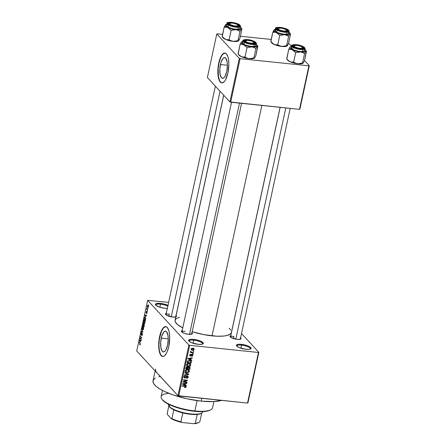 <?xml version="1.0" encoding="UTF-8"?>
<svg xmlns="http://www.w3.org/2000/svg" width="446" height="446" viewBox="0 0 446 446"><rect width="100%" height="100%" fill="white"/><g stroke="black" fill="none" stroke-linecap="round" stroke-linejoin="round"><path stroke-width="0.67" d="M167.306 308.437A7.521 2.091 -167.8 0 1 165.026 308.342L159.412 307.099L155.738 305.131L155.648 303.871L156.947 303.386L160.448 303.375L160.51 304.166A6.891 1.918 12.2 0 0 155.888 305.276A6.891 1.918 -167.8 0 1 155.871 304.986A6.891 1.918 -167.8 0 1 160.51 304.166L159.846 307.244L160.51 304.166A6.891 1.918 -167.8 0 1 167.785 306.218A6.891 1.918 12.2 0 0 160.51 304.166L160.448 303.375A7.521 2.091 -167.8 0 1 167.964 305.393M202.434 344.167A6.891 1.918 12.2 0 0 193.726 340.175L193.664 339.384A7.521 2.091 -167.8 0 1 201.257 341.441A7.521 2.091 -167.8 0 1 202.863 343.978A7.521 2.091 -167.8 0 1 198.247 344.345L191.412 342.639L188.959 341.14L188.613 340.242L190.163 339.395L192.343 339.289L196.519 339.846L200.499 341.09L202.952 342.589L203.298 343.487L201.748 344.334L198.247 344.345A7.521 2.091 -167.8 0 1 188.792 340.934A7.521 2.091 -167.8 0 1 193.664 339.384L193.726 340.175A6.891 1.918 -167.8 0 1 202.568 343.911A6.891 1.918 -167.8 0 1 202.434 344.167M250.251 349.134A6.891 1.918 12.2 0 0 241.542 345.148L241.481 344.351A7.521 2.091 -167.8 0 1 249.074 346.408A7.521 2.091 -167.8 0 1 250.68 348.945A7.521 2.091 -167.8 0 1 246.064 349.318L239.223 347.607L236.776 346.107L236.43 345.21L237.98 344.362L240.16 344.256L244.33 344.819L248.316 346.057L250.189 347.06L251.115 348.454L249.565 349.302L246.064 349.318A7.521 2.091 -167.8 0 1 236.609 345.901A7.521 2.091 -167.8 0 1 241.481 344.351L241.542 345.148A6.891 1.918 -167.8 0 1 250.379 348.878A6.891 1.918 -167.8 0 1 250.251 349.134M161.251 338.113A10.442 3.685 95.9 0 1 165.511 331.177A10.442 3.685 95.9 0 1 167.612 345.009L165.895 349.87L165.182 350.93L163.688 351.939L162.311 351.364L160.9 347.796L160.683 342.127L161.725 336.267L163.676 332.192L165.171 331.188L166.548 331.757L167.958 335.325L168.254 338.982L167.612 345.009A10.442 3.685 95.9 0 1 163.353 351.944A10.442 3.685 95.9 0 1 161.251 338.113L168.254 338.843L161.251 338.113M165.867 326.595A15.041 5.313 -84.1 0 0 159.846 336.596L159.612 336.568A15.041 5.313 95.9 0 1 165.75 326.578A15.041 5.313 95.9 0 1 168.778 346.503L167.261 351.526L166.308 353.511L164.206 356.036L163.13 356.482L161.145 355.657L160.309 354.414L159.11 350.517L158.793 342.35L159.612 336.568L162.082 329.561L163.113 328.039L165.265 326.589L167.25 327.414L168.772 330.391L169.279 332.554L169.703 337.823L168.778 346.503A15.041 5.313 95.9 0 1 162.639 356.493A15.041 5.313 95.9 0 1 159.612 336.568L159.846 336.596A15.041 5.313 -84.1 0 0 162.762 356.505M240.584 337.862A5.642 1.567 -167.8 0 1 240.712 339.083A5.642 1.567 -167.8 0 1 237.25 339.361L231.34 337.711L230.047 336.602L230.214 336.011L231.184 335.648M191.953 332.805A5.642 1.567 -167.8 0 1 192.081 334.032A5.642 1.567 -167.8 0 1 188.619 334.31L184.404 333.379L182.085 332.276L181.394 331.233L182.553 330.598M176.031 315.545A5.642 1.567 -167.8 0 1 176.159 316.772A5.642 1.567 -167.8 0 1 172.697 317.05L166.787 315.4L165.494 314.291L165.661 313.7L166.631 313.337M240.879 348.22L241.542 345.148L240.879 348.22M193.062 343.253L193.726 340.175L193.062 343.253M233.414 338.559L233.877 336.435L233.414 338.559M168.861 316.247L169.324 314.123L168.861 316.247M241.565 103.333L191.674 334.093A5.012 1.394 -167.8 0 1 191.624 334.216M158.62 374.54L177.943 395.658L188.887 345.059L147.648 300.359L168.621 302.355L147.648 300.359L136.71 350.957L177.943 395.658L188.887 345.059L147.648 300.359L136.71 350.957L157.326 373.308A37.598 10.448 -167.8 0 1 155.565 368.998M155.147 370.944L153.023 380.767A37.598 10.448 12.2 0 0 201.224 401.127L201.832 398.328L201.224 401.127A37.598 10.448 12.2 0 0 221.645 400.385L213.74 401.573L201.224 401.127L186.963 398.791L173.132 394.916L164.312 391.359L159.612 388.834L156.072 386.308L153.831 383.872L152.967 381.625L153.513 379.652L155.459 378.024M231.396 332.565L230.437 333.954L227.059 335.47L223.641 336.055L217.102 336.223L203.872 334.645L192.193 331.673A28.823 8.011 12.2 0 0 212.034 335.866L261.858 105.44L212.034 335.866A28.823 8.011 12.2 0 0 231.429 332.437L280.094 107.335M223.73 95.243L175.083 320.256A28.823 8.011 12.2 0 0 182.754 327.894L177.419 324.504L175.233 321.756L175.111 320.128L176.07 318.739L179.593 317.184M220.402 64.531A10.442 3.685 95.9 0 1 224.661 57.595A10.442 3.685 95.9 0 1 226.763 71.427L225.046 76.294L224.332 77.348L222.838 78.357L221.461 77.782L220.051 74.214L219.833 68.545L220.876 62.685L222.827 58.61L224.321 57.606L225.698 58.175L227.109 61.743L227.404 65.4L226.763 71.427A10.442 3.685 95.9 0 1 222.504 78.362A10.442 3.685 95.9 0 1 220.402 64.531L227.404 65.261L220.402 64.531M225.018 53.013A15.041 5.313 -84.1 0 0 218.997 63.014L218.763 62.986A15.041 5.313 95.9 0 1 224.901 52.996A15.041 5.313 95.9 0 1 227.928 72.921L225.459 79.929L224.427 81.451L222.281 82.9L221.244 82.772L219.46 80.838L218.261 76.935L217.943 68.768L218.763 62.986L221.233 55.979L222.264 54.457L224.416 53.007L226.401 53.832L227.923 56.809L228.43 58.972L228.854 64.241L227.928 72.921A15.041 5.313 95.9 0 1 221.79 82.911A15.041 5.313 95.9 0 1 218.763 62.986L218.997 63.014A15.041 5.313 -84.1 0 0 221.913 82.923M147.81 308.325L147.921 308.905L147.81 308.325M147.174 309.485L147.598 310.405L146.628 309.351L146.912 308.214L147.174 309.485L146.912 308.214L146.628 309.351L147.598 310.405L147.174 309.485M147.258 310.895L147.364 311.475L147.258 310.895M146.94 311.743L146.567 312.652L146.204 312.663L146.517 311.347L146.048 311.91L146.143 313.059L147.108 312.167L146.55 313.56L147.063 312.986L147.052 311.927L146.684 313.61L146.918 312.183L146.204 313.103L146.032 311.999L146.517 311.347L146.26 312.679L146.823 311.665M145.714 316.85L144.95 315.021L146.544 315.272L146.461 315.662L145.993 315.556L145.714 316.85L145.993 315.556L146.461 315.662L146.544 315.272L144.95 315.021L145.714 316.85M144.582 320.54C144.225 320.072 143.896 320.306 143.584 321.237L143.974 323.445L144.515 323.573L144.956 322.726L144.643 323.467L143.974 323.445L143.528 322.347L143.735 320.763L144.337 320.356L144.95 321.276L144.956 322.726L144.983 321.432L144.242 320.334M143.255 326.689C142.898 326.227 142.564 326.455 142.257 327.386L142.648 329.6L143.266 329.661L142.648 329.6L143.183 329.722L143.623 328.875L143.311 329.616L142.648 329.6L142.196 328.501L142.346 327.057L143.01 326.505L143.618 327.425L143.623 328.875L143.651 327.581L142.915 326.483M140.25 344.485L140.005 344.987L139.659 344.847L140.1 343.833L139.08 342.171L140.25 343.604L140.25 344.485L139.988 343.152L139.08 342.171L140.083 343.788L139.659 344.847L140.027 344.97L140.25 344.485M140.25 342.099L139.492 340.265L141.087 340.521L141.003 340.911L140.535 340.8L140.25 342.099L140.535 340.8L141.003 340.911L141.087 340.521L139.492 340.265L140.25 342.099M140.189 338.559L141.259 339.718L141.181 340.092L139.843 338.642L139.927 338.241L141.343 337.823L140.351 336.29L141.689 337.739L141.599 338.14L140.189 338.559L141.599 338.14L141.689 337.739L140.351 336.29L141.343 337.823L139.927 338.241L139.843 338.642L141.181 340.092L141.259 339.718L140.189 338.559M141.611 332.638L140.969 333.329L141.103 334.795L142.397 333.569L142.391 334.567L141.7 335.108L141.638 335.503L142.012 335.543L141.638 335.503L142.358 334.751L142.218 333.162L142.441 334.015L142.213 335.23L141.728 335.576L142.224 333.692L141.956 333.558L141.248 334.874L140.969 333.329L141.611 332.638L141.114 333.558L141.31 334.478L142.218 333.162L141.192 334.428L141.449 332.549M141.906 329.103L142.91 332.092L141.332 331.757L141.415 331.367L142.787 331.763L141.906 329.103L142.787 331.763L141.415 331.367L141.332 331.757L142.91 332.092L141.906 329.103M143.512 323.601L142.698 325.429L143.172 325.48L142.698 325.429L144.036 326.879L144.142 324.153L144.036 326.879L142.698 325.429L143.205 323.612L143.701 324.309L144.142 324.153L143.701 324.309L143.383 323.528M145.234 317.48L144.409 317.663L144.716 317.697L144.409 317.663L144.03 319.28L144.498 319.33L144.03 319.28L145.368 320.73L145.602 319.631L145.234 317.48L145.697 318.706L145.368 320.73L144.03 319.28L144.51 317.468L145.234 317.48L144.866 317.251M148.072 305.376L147.353 305.884L147.632 307.472L148.128 307.523L147.632 307.472L148.362 306.976L148.072 305.376L148.367 305.934L148.295 307.222L147.721 307.556L147.297 306.43L147.604 305.315L148.072 305.376L147.816 305.215M148.574 304.796L148.685 305.376L148.574 304.796M247.92 402.928L258.858 352.329L241.52 333.536L258.858 352.329L258.468 352.479L189.661 345.327L178.718 395.925L247.524 403.072L258.468 352.479L258.858 352.329L247.92 402.928L247.524 403.072L247.92 402.928M193.213 350.946L193.798 351.008L193.715 351.381L193.135 351.32L193.213 350.946L193.135 351.32L193.715 351.381L193.798 351.008L193.213 350.946M191.936 352.346L193.475 352.502L193.391 352.881L190.425 352.569L190.503 352.195L190.977 352.245L190.542 351.838L190.782 351.403L191.206 352.139L191.936 352.346L190.782 351.403L190.548 351.743L190.977 352.245L190.503 352.195L190.425 352.569L193.391 352.881L193.475 352.502L191.936 352.346M192.661 353.511L193.241 353.572L193.163 353.951L192.577 353.89L192.661 353.511L192.577 353.89L193.163 353.951L193.241 353.572L192.661 353.511M192.154 354.447L192.889 355.445L192.733 354.715L192.126 354.442L192.906 355.077L192.298 356.164L191.741 356.259L192.438 355.49L192.215 354.843L190.654 356.081L189.912 355.785L189.795 355.228L190.18 354.548L190.849 354.364L190.225 355.261L190.643 355.679L191.451 354.592L192.126 354.442L190.498 355.696L190.241 355.172L190.849 354.364L189.812 355.144L189.957 355.841L190.475 356.075L192.12 354.826L192.471 355.378L191.741 356.259L192.889 355.445L192.12 354.654M190.687 359.632L191.836 360.084L191.752 360.474L187.917 358.913L188 358.517L192.338 357.748L192.254 358.138L190.966 358.333L190.687 359.632L190.966 358.333L192.254 358.138L192.338 357.748L188 358.517L187.917 358.913L191.752 360.474L191.836 360.084L190.687 359.632M190.788 365.185L190.213 366.021L189.176 366.411L186.963 365.871L186.651 364.572L187.983 363.562L190.091 363.836L190.788 365.185L190.392 364.048L189.009 363.523C187.889 363.345 187.086 363.752 186.601 364.75L186.896 365.804L188.435 366.417L189.912 366.194L189.645 365.904L189.912 366.194L190.788 365.185L190.258 364.616L190.788 365.185M189.455 371.34L188.887 372.17L187.85 372.561L185.636 372.025L185.319 370.721L186.651 369.717L188.764 369.985L189.455 371.34L189.065 370.202L187.677 369.678C186.562 369.494 185.759 369.901 185.268 370.899L185.564 371.953L187.103 372.572L188.586 372.343L188.312 372.053L188.586 372.343L189.455 371.34L188.931 370.765L189.455 371.34M186.082 386.95L185.603 387.535L184.633 387.624L184.661 387.245L185.558 387.011L185.497 386.515L182.046 386.046L182.13 385.667L185.765 386.18L186.082 386.95L185.932 386.314L184.9 385.957L182.13 385.667L182.046 386.046L185.385 386.448L185.608 386.883L184.661 387.245L184.633 387.624L185.664 387.502L185.363 387.178L185.664 387.502L186.082 386.95L185.319 386.119L186.082 386.95M185.229 384.876L186.378 385.327L186.294 385.718L182.459 384.157L182.542 383.761L186.88 382.991L186.796 383.382L185.508 383.582L185.229 384.876L185.508 383.582L186.796 383.382L186.88 382.991L182.542 383.761L182.459 384.157L186.294 385.718L186.378 385.327L185.229 384.876M183.791 381.848L187.052 382.189L186.974 382.562L182.893 382.138L182.977 381.743L186.595 380.499L183.323 380.159L183.401 379.786L187.482 380.209L187.398 380.611L183.791 381.848L187.398 380.611L187.482 380.209L183.401 379.786L183.323 380.159L186.595 380.499L182.977 381.743L182.893 382.138L186.974 382.562L187.052 382.189L183.791 381.848M184.326 377.204L184.873 378.024L186.205 377.149L185.904 376.82L186.205 377.149L187.181 376.296L186.852 375.939L187.716 377.126L186.54 378.308L188.184 377.21L187.989 376.262L187.253 375.922L188.039 376.329L188.206 377.093L187.799 377.924L186.802 378.314L186.567 377.929L187.694 377.221L187.454 376.374L186.696 376.424L185.848 377.69L185.079 378.03L184.131 377.662L183.981 376.842L184.516 376.045L185.447 375.844L184.449 376.948L184.616 377.517L185.302 377.628L186.378 376.156L187.253 375.922L186.16 376.391L185.408 377.578L184.572 377.472L183.808 376.647M184.956 372.6L188.781 374.2L188.703 374.568L184.382 375.253L184.466 374.863L188.262 374.356L184.873 372.995L184.956 372.6L184.873 372.995L188.262 374.356L184.466 374.863L184.382 375.253L188.703 374.568L188.781 374.2L184.956 372.6M188.017 367.337L187.248 366.841L185.999 367.766L185.748 368.926L189.829 369.355L189.433 368.926L189.829 369.355L189.929 367.281L189.132 366.93L190.107 367.599L189.829 369.355L185.748 368.926L186.289 367.158L187.041 366.835L188.017 367.337L189.132 366.93L187.883 367.13M189.639 360.474L191.317 361.243L191.161 363.2L187.08 362.776L187.699 360.909L189.639 360.474L187.51 361.143L187.08 362.776L191.161 363.2L191.2 361.093L189.639 360.474M193.391 348.739L193.447 348.343L194.188 349.435L193.988 348.666L192.85 348.231L194.016 348.705L194.177 349.497L192.951 350.327L191.462 350.01L191.15 348.989L191.813 348.337L192.85 348.231L191.117 349.118L191.323 349.881L192.427 350.316L194.188 349.435L193.408 348.683M157.326 373.308L156.373 372.109M299.879 109.203L309.29 65.668L304.512 60.483L309.29 65.668L308.9 65.813L240.093 58.666L230.677 102.201L299.483 109.354L308.9 65.813L309.29 65.668L299.879 109.203L299.483 109.354L299.879 109.203M291.433 46.312L288.59 43.223L291.433 46.312M207.379 77.515L229.902 101.933L239.318 58.398L216.789 33.974L207.379 77.515L229.902 101.933L299.483 109.354L308.9 65.813L240.093 58.666L230.677 102.201L229.902 101.933L239.318 58.398L240.093 58.666L239.318 58.398L216.789 33.974L217.18 33.829L216.789 33.974L207.379 77.515M271.235 39.449L240.372 36.237L271.235 39.449M222.599 34.392L217.18 33.829L222.599 34.392M224.645 53.035L222.498 54.484L220.514 57.986L218.997 63.014L218.178 68.796L218.495 76.963L219.694 80.86L221.478 82.794M177.943 395.658L247.524 403.072L258.468 352.479L189.661 345.327L178.718 395.925L177.943 395.658M188.887 345.059L189.661 345.327L188.887 345.059M167.529 308.431L165.026 308.342A7.521 2.091 -167.8 0 1 155.576 304.925A7.521 2.091 -167.8 0 1 160.448 303.375L164.719 304.194L168.326 305.577M175.791 315.361L176.226 315.735M175.902 316.894L172.697 317.05A5.642 1.567 -167.8 0 1 165.605 314.491A5.642 1.567 -167.8 0 1 166.23 313.427M191.713 332.621L192.382 333.346L192.215 333.937L188.619 334.31A5.642 1.567 -167.8 0 1 181.528 331.752A5.642 1.567 -167.8 0 1 182.152 330.687M240.344 337.672L241.013 338.397L240.455 339.205L237.25 339.361A5.642 1.567 -167.8 0 1 230.158 336.802A5.642 1.567 -167.8 0 1 230.783 335.738M229.088 328.184L230.811 330.051M158.72 376.803L160.242 376.469M181.868 332.103A5.012 1.394 -167.8 0 1 181.873 331.975A5.012 1.394 -167.8 0 1 185.246 331.378A5.012 1.394 12.2 0 0 181.868 332.103M165.945 314.848A5.012 1.394 -167.8 0 1 165.951 314.72A5.012 1.394 -167.8 0 1 169.324 314.123A5.012 1.394 12.2 0 0 165.945 314.848M230.498 337.159A5.012 1.394 -167.8 0 1 230.504 337.031A5.012 1.394 -167.8 0 1 233.877 336.435A5.012 1.394 12.2 0 0 230.498 337.159M189.104 341.285A6.891 1.918 -167.8 0 1 189.093 340.995A6.891 1.918 -167.8 0 1 193.726 340.175A6.891 1.918 12.2 0 0 189.104 341.285M236.921 346.252A6.891 1.918 -167.8 0 1 236.904 345.968A6.891 1.918 -167.8 0 1 241.542 345.148A6.891 1.918 12.2 0 0 236.921 346.252M165.499 326.617L163.347 328.066L161.363 331.568L159.339 339.445L158.927 345.276L159.345 350.545L160.543 354.442L162.327 356.376M185.385 386.448L185.608 386.883M184.46 385.913L184.85 386.336L184.46 385.913M185.263 386.286L184.9 386.676M185.675 385.054L186.294 385.718L185.675 385.054M186.5 383.058L186.796 383.382L186.5 383.058M185.235 383.287L185.508 383.582L185.235 383.287M184.778 384.703L182.704 383.733L185.001 383.66L184.739 383.37L184.778 384.703L185.001 383.66L182.932 383.978L184.778 384.703M186.584 382.138L186.974 382.562L186.584 382.138M186.199 380.076L186.595 380.499L186.199 380.076M186.974 380.159L187.398 380.611L186.974 380.159M188.184 377.21L187.716 376.703L188.184 377.21M187.181 376.296L186.829 375.66M184.967 377.65L184.109 376.496L184.466 376.881L185.447 375.844L183.981 376.842L184.176 377.706L184.873 378.024L183.953 377.171M184.204 376.825L184.644 376.747M187.454 375.956L187.437 376.312M187.42 376.385L187.448 375.911M183.897 377.16L184.521 377.177M186.528 376.926L186.177 377.071M188.106 373.915L188.703 374.568L188.106 373.915M187.699 373.748L188.262 374.356L187.699 373.748M187.052 373.48L187.655 374.127L187.052 373.48M186.679 372.109L187.103 372.572L186.679 372.109M185.91 371.674L185.28 371.473M188.68 369.946L188.703 370.453M188.691 370.509L188.658 369.873M185.006 371.306L185.982 371.691M187.192 372.198L185.96 371.73L185.391 370.565L185.748 370.944L186.629 370.113L186.344 369.801L187.582 370.046L187.22 369.656L188.758 370.514L188.976 371.289L187.192 372.198L188.613 371.864L188.97 370.882L187.855 370.085L186.194 370.308L185.798 371.49L187.192 372.198M190.08 368.195L189.628 367.705L190.08 368.195M189.36 366.969L189.333 367.298M189.316 367.365L189.36 366.891M187.398 367.214L187.565 366.757M187.236 367.225L186.618 367.448L186.305 368.602L187.526 368.731L185.91 368.173L186.305 368.602L186.45 367.95L186.066 367.537L186.45 367.95L187.236 367.225L186.896 366.852L187.721 367.632L187.526 368.731L187.716 367.571L188.162 368.039L187.236 367.225L187.721 367.632M189.054 367.303L188.329 367.588L188.006 368.781L189.433 368.931L188.006 368.781L187.61 368.351L188.006 368.781L188.162 368.039L189.054 367.303L188.714 366.935L189.639 367.744L189.433 368.931L189.628 367.694L189.054 367.303L189.639 367.744M188.006 365.96L188.435 366.417L188.006 365.96M187.242 365.525L186.612 365.319M190.013 363.791L190.029 364.298M190.024 364.36L189.99 363.719M186.333 365.157L187.314 365.542M188.519 366.043L187.287 365.581L186.723 364.41L187.075 364.795L187.956 363.958L187.671 363.652L188.914 363.897L188.552 363.501L190.091 364.365L190.308 365.14L188.519 366.043L189.829 365.798L190.325 365.001L189.444 363.997L187.66 364.075L187.125 365.341L188.519 366.043M190.52 361.098L188.318 360.992L187.638 362.453L190.765 362.776L190.944 361.65L190.52 361.098L191.161 363.2L190.765 362.771L187.638 362.453L187.242 362.024L187.638 362.453L187.404 361.377L187.777 361.79L187.978 361.266L187.671 360.937L187.978 361.266L189.556 360.847L189.188 360.446L190.52 361.098L189.985 360.524L190.788 361.299L190.024 360.468M191.133 359.805L191.752 360.474L191.133 359.805M191.958 357.815L192.254 358.138L191.958 357.815M190.693 358.038L190.966 358.333L190.693 358.038M190.236 359.454L188.167 358.489L190.459 358.411L190.197 358.127L190.236 359.454L190.459 358.411L188.39 358.729L190.236 359.454M192.12 354.826L192.471 355.378M191.518 354.553L191.83 354.893L191.518 354.553M191.228 354.86L191.585 355.245L191.228 354.86M189.79 355.328L190.475 356.075L189.79 355.328M190.503 354.403L190.821 354.743L190.503 354.403M189.929 354.838L190.241 355.172L189.929 354.838M190.498 355.696L190.241 355.172M192.103 354.709L192.154 354.431M192.772 353.527L193.163 353.951L192.772 353.527M193.001 352.457L193.391 352.881L193.001 352.457M190.955 351.877L190.604 351.838L190.955 351.877M190.542 351.777L190.977 352.245L190.542 351.777M190.548 351.743L190.977 352.245M190.732 351.448L191.072 351.822L190.732 351.448M191.345 352.212L191.072 351.822M193.324 350.957L193.715 351.381L193.324 350.957M191.97 349.82L192.427 350.316L191.97 349.82L192.51 349.943L191.228 348.828L191.54 349.168L192.795 348.605L192.432 348.214L193.77 349.38L192.873 349.954L193.698 349.558L193.475 348.8L191.886 348.733L191.535 349.346L191.986 349.831M190.91 348.8L191.674 349.625L191.54 349.168M192.867 348.103L193.77 349.38M139.659 344.847L140.027 344.97M140.1 344.301L139.721 344.451M140.239 343.576L139.916 343.543L140.239 343.576M139.47 342.595L139.001 342.545L139.47 342.595M139.648 340.683L139.81 341.028L139.592 340.582L141.042 340.733L139.592 340.582L141.031 340.789L139.916 340.672L141.02 340.828L140.351 340.761L140.122 341.803L139.81 341.028L140.312 341.82L140.351 340.761L139.654 340.688M141.014 340.85L140.535 340.8L141.014 340.85M140.317 338.692L139.843 338.642L140.317 338.692M140.908 338.347L139.927 338.241L140.908 338.347M141.661 337.856L141.343 337.823L141.661 337.856M140.741 336.713L140.273 336.663L140.741 336.713M142.369 333.446L141.778 333.385L142.369 333.446M142.218 333.162L141.778 333.385M142.943 331.924L141.332 331.757L142.943 331.924M142.648 329.6L143.183 329.722M143.439 329.432L142.731 329.226L142.413 327.554L142.832 326.89L143.512 327.096L143.166 327.063L143.657 328.73L142.731 329.226L143.11 329.365L143.528 328.139L143.166 327.063M144.275 324.37L143.701 324.309L144.275 324.37M144.142 324.153L143.701 324.309M143.333 325.658L142.937 325.223L143.077 324.577L143.45 324.002L143.813 324.577L143.333 325.658L143.344 323.947L142.937 325.223L143.333 325.658M143.963 326.338L143.489 325.825L144.337 324.56L144.147 326.355L143.952 324.471L143.489 325.825L143.963 326.338M143.974 323.445L144.515 323.573M144.32 323.233L143.74 321.404L144.164 320.741L144.839 320.947L144.498 320.908L144.983 322.581L144.058 323.077L144.437 323.211L144.855 322.129L144.498 320.908M144.554 317.909L144.264 319.074L145.29 320.183L144.264 319.074L144.554 317.909L145.502 317.892L145.151 317.853L145.658 318.383L145.48 320.206L145.413 318.277L144.911 317.675L144.554 317.909L145.151 317.853M145.106 315.439L145.268 315.785L145.056 315.339L146.5 315.489L145.056 315.339L146.489 315.539L145.374 315.428L146.478 315.584L145.809 315.512L145.58 316.554L145.268 315.785L145.77 316.576L145.809 315.512L145.112 315.445M146.472 315.606L145.993 315.556L146.472 315.606M146.929 312.813L146.617 313.17M146.193 312.049L146.394 311.715M147.108 309.401L146.628 309.351L147.108 309.401M147.715 307.099L147.492 306.045L148.323 305.794L148 305.761L148.39 306.831L147.972 307.227L148.223 306.815L147.715 307.099L147.459 306.324L148 305.761L147.492 306.045M142.832 326.89L142.352 327.994L142.731 329.226M144.164 320.741L143.684 321.845L144.058 323.077M148.223 306.815L148 305.761M210.317 410.047L211.019 409.634A26.32 7.314 -167.8 0 1 194.863 410.933L194.545 411.312A25.69 7.136 12.2 0 0 210.317 410.047L206.509 411.268L201.146 411.669L194.545 411.312L184.8 409.718L177.603 407.811L171.186 405.481L166.113 402.916L162.16 399.527M162.472 390.44L161.123 396.678A26.32 7.314 12.2 0 0 194.863 410.933L197.093 400.62L194.863 410.933A26.32 7.314 12.2 0 0 212.569 407.806L213.918 401.562M161.775 398.986L162.244 399.649A25.69 7.136 12.2 0 0 194.545 411.312L194.863 410.933A26.32 7.314 -167.8 0 1 161.775 398.986A26.32 7.314 -167.8 0 1 168.828 393.322M238.839 40.447L239.909 38.389L241.933 29.023L239.909 38.389L238.688 40.725A8.268 2.297 12.2 0 0 238.459 39.465M226.969 27.239L227.9 27.574A8.268 2.297 -167.8 0 1 225.609 26.097L224.16 27.178L226.033 27.083L227.9 27.574L231.123 30.367L229.099 39.733L226.295 39.672L223.641 38.183L222.136 36.539L224.16 27.178L226.969 27.239M229.556 23.543A5.012 1.394 12.2 0 0 228.781 24.201A5.012 1.394 -167.8 0 1 228.787 24.073A5.012 1.394 -167.8 0 1 229.556 23.543A5.012 1.394 -167.8 0 0 228.787 24.073A5.012 1.394 -167.8 0 0 228.781 24.201A5.012 1.394 12.2 0 1 229.082 23.727L229.785 23.315A4.388 1.221 -167.8 0 1 233.548 23.248L236.653 24.173L238.103 25.316L237.038 26.007L234.089 25.84A4.388 1.221 -167.8 0 1 229.785 23.315M239.067 25.087L238.365 25.612A5.012 1.394 -167.8 0 1 238.588 26.191A5.012 1.394 -167.8 0 1 238.543 26.314A5.012 1.394 12.2 0 0 238.354 25.617L239.067 25.087L239.324 25.762L238.158 26.398L234.479 26.264L231.318 25.478L228.569 24A5.642 1.567 -167.8 0 1 228.447 23.85A5.642 1.567 -167.8 0 1 232.316 22.707A5.642 1.567 -167.8 0 1 239.067 25.087A5.642 1.567 -167.8 0 1 238.995 26.13A5.642 1.567 -167.8 0 1 233.715 26.124A5.642 1.567 -167.8 0 1 228.569 24L228.313 23.326L228.893 22.841L232.098 22.685L236.313 23.616L239.067 25.087M226.808 25.082L226.891 26.23L227.326 24.229L226.891 26.23A6.891 1.918 12.2 0 0 234.172 29.012A6.891 1.918 12.2 0 0 240.043 28.354L240.478 26.353L240.082 25.271A0.374 0.334 -42.7 0 1 240.154 25.567A6.891 1.918 -167.8 0 1 240.478 26.353A6.891 1.918 -167.8 0 1 234.602 27.011A6.891 1.918 -167.8 0 1 227.326 24.229A0.374 0.334 -42.7 0 1 227.75 23.917A6.517 1.812 -167.8 0 1 231.831 22.395A6.517 1.812 -167.8 0 1 239.881 25.177L237.757 23.872L233.052 22.556L228.798 22.406L227.454 23.142L227.75 23.917L228.971 24.786L234.579 26.531L239.508 26.515L240.177 25.952L239.881 25.177A0.374 0.334 -42.7 0 1 240.082 25.277A0.374 0.334 137.3 0 0 239.881 25.177A6.517 1.812 -167.8 0 1 235.8 26.699A6.517 1.812 -167.8 0 1 227.75 23.917A0.374 0.334 137.3 0 0 227.326 24.229A6.891 1.918 12.2 0 0 234.178 26.938A6.891 1.918 12.2 0 0 240.372 26.576M225.804 24.591L224.16 27.178L222.259 36.756M238.688 40.725L238.264 40.971L237.986 40.658L240.009 31.292L241.23 28.957L241.654 28.706L241.933 29.023M238.404 40.965L236.034 41.495L233.286 41.394L231.067 40.82L229.099 39.733L231.123 30.367L234.652 29.598L236.971 29.837L240.009 31.292L237.986 40.658L234.457 41.428L230.147 40.881L225.358 39.337L222.805 37.514M240.087 26.966L241.392 28.377L240.533 29.397L237.735 29.743L232.689 29.118L228.737 27.925L226.005 26.465L225.347 25.751L225.381 24.842L227.276 24.134M227.109 23.22A6.891 1.918 12.2 0 0 227.326 24.229A6.891 1.918 -167.8 0 1 227.003 23.443L226.568 25.444A6.891 1.918 12.2 0 0 226.891 26.23L230.259 28.037L234.117 29.001L237.701 29.258L239.329 28.979L240.037 28.388M240.009 27.998L239.719 27.563M240.316 27.111A8.268 2.297 -167.8 0 1 241.186 27.92A8.268 2.297 -167.8 0 1 241.23 28.957L241.81 28.812M225.709 24.575L225.381 24.842A8.268 2.297 -167.8 0 1 225.709 24.575A8.268 2.297 -167.8 0 1 226.841 24.201M225.615 24.63L224.16 27.178L225.609 26.097A8.268 2.297 -167.8 0 1 225.381 24.842M235.828 29.631A8.268 2.297 -167.8 0 1 227.9 27.574L231.123 30.367L235.828 29.631L238.041 30.205L240.009 31.292L241.23 28.957A8.268 2.297 -167.8 0 1 235.828 29.631M222.231 36.711L222.883 37.642A8.268 2.297 12.2 0 0 225.358 39.337L222.136 36.539M230.052 40.33L229.099 39.733L227.231 39.828L225.358 39.337A8.268 2.297 12.2 0 0 233.286 41.394L230.052 40.33M238.359 40.987L237.986 40.658L233.286 41.394A8.268 2.297 12.2 0 0 238.359 40.987A8.268 2.297 12.2 0 0 238.426 40.948M234.05 26.191L234.089 25.84L230.404 24.619L229.528 23.772L230.593 23.081L233.548 23.248A4.388 1.221 -167.8 0 1 237.997 25.087A4.388 1.221 -167.8 0 1 234.089 25.84L234.05 26.191M171.253 316.844L220.029 91.229L171.253 316.844M238.114 25.394A5.012 1.394 -167.8 0 1 238.588 26.191A5.012 1.394 -167.8 0 1 238.543 26.314A5.012 1.394 12.2 0 0 238.465 25.751L237.997 25.087M252.157 43.725L252.057 43.312A4.388 1.221 -167.8 0 1 247.045 42.236A4.388 1.221 -167.8 0 1 245.707 40.569A4.388 1.221 -167.8 0 1 247.424 40.296L245.445 40.926L246.12 41.757L248.015 42.604L252.057 43.312L254.03 42.682L253.356 41.852L251.46 41.004L247.424 40.296A4.388 1.221 -167.8 0 1 253.919 42.348A4.388 1.221 -167.8 0 1 252.057 43.312L252.157 43.725M245.707 40.569L245.005 40.982A5.012 1.394 12.2 0 0 244.703 41.461A5.012 1.394 -167.8 0 1 244.709 41.333A5.012 1.394 -167.8 0 1 245.478 40.803A5.012 1.394 12.2 0 0 244.703 41.461A5.012 1.394 -167.8 0 1 244.709 41.333A5.012 1.394 -167.8 0 1 245.478 40.803M189.5 334.377L239.502 103.115L189.5 334.377M254.036 42.654A5.012 1.394 -167.8 0 1 254.51 43.452A5.012 1.394 -167.8 0 1 254.465 43.574A5.012 1.394 12.2 0 0 254.387 43.011L253.919 42.348M286.745 30.451A5.012 1.394 -167.8 0 1 287.218 31.248A5.012 1.394 -167.8 0 1 287.174 31.365A5.012 1.394 12.2 0 0 287.096 30.807L286.627 30.144A4.388 1.221 -167.8 0 1 284.765 31.108L284.866 31.515L284.765 31.108L286.644 30.702L286.064 29.648L283.366 28.566L280.133 28.092A4.388 1.221 -167.8 0 1 286.627 30.144M278.421 28.366A4.388 1.221 -167.8 0 1 280.133 28.092L278.254 28.499L278.834 29.553L281.526 30.629L284.765 31.108A4.388 1.221 -167.8 0 1 279.759 30.033A4.388 1.221 -167.8 0 1 278.421 28.366L277.719 28.778A5.012 1.394 12.2 0 0 277.418 29.258A5.012 1.394 -167.8 0 1 277.423 29.129A5.012 1.394 -167.8 0 1 278.187 28.6A5.012 1.394 12.2 0 0 277.418 29.258A5.012 1.394 -167.8 0 1 277.423 29.129A5.012 1.394 -167.8 0 1 278.187 28.6M302.667 47.705A5.012 1.394 -167.8 0 1 303.141 48.502A5.012 1.394 -167.8 0 1 303.096 48.625A5.012 1.394 12.2 0 0 303.018 48.068L302.55 47.399A4.388 1.221 -167.8 0 1 298.642 48.151L298.603 48.502L298.642 48.151L295.531 47.226L294.081 46.083L295.146 45.392L298.101 45.559A4.388 1.221 -167.8 0 1 302.55 47.399M285.797 107.926L235.806 339.155L285.797 107.926M294.343 45.626A4.388 1.221 -167.8 0 1 298.101 45.559L301.212 46.49L302.656 47.633L301.591 48.319L298.642 48.151A4.388 1.221 -167.8 0 1 294.343 45.626L293.635 46.038A5.012 1.394 12.2 0 0 293.334 46.518A5.012 1.394 -167.8 0 1 293.345 46.384A5.012 1.394 -167.8 0 1 294.109 45.86A5.012 1.394 12.2 0 0 293.334 46.518A5.012 1.394 -167.8 0 1 293.345 46.384A5.012 1.394 -167.8 0 1 294.109 45.86M201.308 413.252A16.92 4.7 -167.8 0 1 197.238 414.429A16.92 4.7 12.2 0 0 200.99 413.464L201.692 413.052A17.545 4.873 -167.8 0 1 185.252 413.041A17.545 4.873 -167.8 0 1 169.246 406.429L169.703 407.075A16.92 4.7 12.2 0 0 173.812 409.818A16.92 4.7 12.2 0 0 182.815 412.929A16.92 4.7 12.2 0 0 197.238 414.429L190.598 414.301L182.815 412.929A16.92 4.7 -167.8 0 1 173.812 409.818L171.359 408.441L169.201 406.429M202.752 411.636A17.545 4.873 -167.8 0 1 201.692 413.052M168.421 404.416A17.545 4.873 12.2 0 0 169.246 406.429L169.603 404.773L169.246 406.429A17.545 4.873 12.2 0 0 187.766 413.498A17.545 4.873 12.2 0 0 202.724 411.831M169.246 406.429A17.545 4.873 -167.8 0 1 168.856 405.955L169.329 406.618A16.92 4.7 12.2 0 0 169.703 407.075L169.246 406.429M198.771 422.429L195.972 423.477L193.82 423.7L195.331 423.254L197.238 414.429L195.331 423.254A16.92 4.7 12.2 0 0 199.892 421.554L201.737 413.024L199.892 421.554A16.92 4.7 -167.8 0 1 199.078 422.29A16.92 4.7 -167.8 0 1 195.331 423.254L193.82 423.7L182.163 422.49L180.909 421.754L182.815 412.929L180.909 421.754A16.92 4.7 -167.8 0 1 171.905 418.643L171.325 418.744L167.506 414.602L167.183 413.526L168.828 405.91L167.183 413.526L167.506 414.602L171.325 418.744A16.29 4.527 12.2 0 0 182.163 422.49L176.198 420.818L171.325 418.744L171.905 418.643A16.92 4.7 12.2 0 0 180.909 421.754L182.163 422.49L193.82 423.7A16.29 4.527 12.2 0 0 198.375 422.702L199.078 422.29M173.812 409.818L171.905 418.643L173.812 409.818M238.181 54.011L240.082 44.433L241.955 44.344L243.823 44.829L247.045 47.627L251.75 46.891L253.964 47.46L255.932 48.553L257.152 46.217L257.732 46.066L255.831 55.644L257.855 46.284M238.153 53.972L238.805 54.903A8.268 2.297 12.2 0 0 238.989 55.126L238.727 54.774M256.233 44.371A8.268 2.297 -167.8 0 1 256.924 44.957L257.303 45.944L255.915 46.813L249.671 46.59L243.081 44.466L241.531 43.357L241.303 42.097L240.082 44.433L238.058 53.799L238.783 54.663L238.058 53.799M254.465 43.574A5.012 1.394 12.2 0 0 254.276 42.877L254.984 42.348A5.642 1.567 -167.8 0 1 254.917 43.39A5.642 1.567 -167.8 0 1 249.637 43.385A5.642 1.567 -167.8 0 1 244.492 41.261L244.23 40.586L245.395 39.95L249.074 40.084L253.15 41.222L254.984 42.348L255.246 43.022L253.334 43.736L250.401 43.524L247.24 42.738L244.492 41.261A5.642 1.567 -167.8 0 1 244.363 41.104A5.642 1.567 -167.8 0 1 248.238 39.967A5.642 1.567 -167.8 0 1 254.984 42.348L254.287 42.872A5.012 1.394 -167.8 0 1 254.51 43.452A5.012 1.394 -167.8 0 1 254.465 43.574M243.031 40.474A6.891 1.918 12.2 0 0 243.248 41.489A0.374 0.334 -42.7 0 1 243.672 41.171A6.517 1.812 -167.8 0 1 247.753 39.649A6.517 1.812 -167.8 0 1 255.803 42.431A0.374 0.334 -42.7 0 1 256.076 42.822A6.891 1.918 -167.8 0 1 256.4 43.613A6.891 1.918 -167.8 0 1 250.524 44.271A6.891 1.918 -167.8 0 1 243.248 41.489A6.891 1.918 -167.8 0 1 242.925 40.697C241.765 39.778 249.832 38.038 256.004 42.532A0.374 0.334 137.3 0 0 255.803 42.431L252.62 40.725L248.974 39.817L244.72 39.666L243.377 40.396L243.672 41.171L244.893 42.047L250.501 43.792L254.761 43.942L256.099 43.212L255.803 42.431A6.517 1.812 -167.8 0 1 251.722 43.953A6.517 1.812 -167.8 0 1 243.672 41.171A0.374 0.334 137.3 0 0 243.248 41.489L242.814 43.491L243.248 41.489A6.891 1.918 12.2 0 0 250.1 44.199A6.891 1.918 12.2 0 0 256.294 43.836M242.925 40.697L242.49 42.699A6.891 1.918 12.2 0 0 242.814 43.491L245.06 44.868L250.039 46.261L254.538 46.423L255.959 45.643M254.761 57.707L255.831 55.644L254.61 57.98L254.187 58.231L253.908 57.919L255.932 48.553L253.908 57.919L249.202 58.655L246.989 58.08L245.021 56.993L247.045 47.627L245.021 56.993L242.217 56.926L240.4 56.096L238.783 54.663L241.28 56.597L238.989 55.126A8.268 2.297 12.2 0 0 241.28 56.597A8.268 2.297 12.2 0 0 249.202 58.655L245.021 57.891L241.28 56.597L243.154 57.082L245.021 56.993L246.989 58.08L249.202 58.655A8.268 2.297 12.2 0 0 254.281 58.248A8.268 2.297 12.2 0 0 254.348 58.209M241.726 41.852L243.198 41.394M254.326 58.22L251.957 58.755L249.202 58.655L253.908 57.919L254.187 58.231L254.61 57.98L254.382 58.192M256.01 44.221L256.924 44.957A8.268 2.297 -167.8 0 1 257.108 45.18A8.268 2.297 -167.8 0 1 257.152 46.217A8.268 2.297 -167.8 0 1 251.75 46.891A8.268 2.297 -167.8 0 1 243.823 44.829A8.268 2.297 -167.8 0 1 241.303 42.097L240.082 44.433L241.955 44.344L243.823 44.829L247.045 47.627L251.75 46.891L253.964 47.46L255.932 48.553L257.152 46.217L257.732 46.066M242.73 42.337L242.814 43.491A6.891 1.918 12.2 0 0 250.095 46.267A6.891 1.918 12.2 0 0 255.965 45.615L256.4 43.613L256.004 42.532M255.932 45.258L255.642 44.823M241.632 41.835L241.303 42.097A8.268 2.297 -167.8 0 1 241.632 41.835A8.268 2.297 -167.8 0 1 242.763 41.461M287.469 45.503L288.54 43.44L290.569 34.074L288.54 43.44L287.319 45.776A8.268 2.297 12.2 0 0 287.09 44.516M275.6 32.296L276.537 32.625A8.268 2.297 -167.8 0 1 274.245 31.153L272.79 32.229L274.664 32.14L276.537 32.625L279.754 35.424L277.73 44.79L274.926 44.723L272.272 43.24L270.767 41.595L272.79 32.229L275.6 32.296M287.698 30.144L286.995 30.663L287.698 30.144L287.932 30.495L287.375 31.304L284.169 31.46L279.954 30.529L277.2 29.051A5.642 1.567 -167.8 0 1 277.077 28.901A5.642 1.567 -167.8 0 1 280.947 27.758A5.642 1.567 -167.8 0 1 287.698 30.144A5.642 1.567 -167.8 0 1 287.631 31.181A5.642 1.567 -167.8 0 1 282.346 31.181A5.642 1.567 -167.8 0 1 277.2 29.051L276.944 28.382L277.524 27.897L280.729 27.736L284.944 28.667L287.698 30.144M275.438 30.133L275.528 31.287L275.957 29.285L275.528 31.287A6.891 1.918 12.2 0 0 282.803 34.063A6.891 1.918 12.2 0 0 288.679 33.411L289.108 31.41L288.713 30.328A0.374 0.334 -42.7 0 1 288.785 30.618A6.891 1.918 -167.8 0 1 289.108 31.41A6.891 1.918 -167.8 0 1 283.232 32.062A6.891 1.918 -167.8 0 1 275.957 29.285A0.374 0.334 -42.7 0 1 276.386 28.968A6.517 1.812 -167.8 0 1 280.462 27.446A6.517 1.812 -167.8 0 1 288.512 30.228L285.334 28.522L281.682 27.613L277.429 27.457L276.085 28.193L276.888 29.403L278.51 30.272L283.21 31.588L287.469 31.738L288.595 31.32L288.512 30.228A0.374 0.334 -42.7 0 1 288.713 30.328A0.374 0.334 137.3 0 0 288.512 30.228A6.517 1.812 -167.8 0 1 284.436 31.75A6.517 1.812 -167.8 0 1 276.386 28.968A0.374 0.334 137.3 0 0 275.957 29.285A6.891 1.918 12.2 0 0 282.809 31.989A6.891 1.918 12.2 0 0 289.002 31.633M274.441 29.648L272.79 32.229L270.895 41.807M287.319 45.776L286.901 46.027L286.616 45.709L288.64 36.349L289.867 34.008L290.285 33.762L290.569 34.074M287.034 46.016L285.423 46.484L281.917 46.451L279.698 45.877L277.73 44.79L279.754 35.424L283.282 34.649L285.602 34.894L288.64 36.349L286.616 45.709L283.093 46.484L278.778 45.938L273.989 44.394L271.436 42.571M288.724 32.017L290.023 33.433L289.164 34.448L286.365 34.799L281.32 34.169L277.367 32.982L274.636 31.515L273.866 30.166L275.907 29.185M275.74 28.271A6.891 1.918 12.2 0 0 275.957 29.285A6.891 1.918 -167.8 0 1 275.634 28.494L275.204 30.495A6.891 1.918 12.2 0 0 275.528 31.287L277.774 32.664L282.747 34.052L287.252 34.214L288.668 33.439M288.64 33.049L288.356 32.619M286.984 30.674A5.012 1.394 -167.8 0 1 287.218 31.248A5.012 1.394 -167.8 0 1 287.174 31.365A5.012 1.394 12.2 0 0 286.984 30.674M288.947 32.168A8.268 2.297 -167.8 0 1 289.816 32.976A8.268 2.297 -167.8 0 1 289.867 34.008L290.441 33.863M274.34 29.631L274.017 29.893A8.268 2.297 -167.8 0 1 274.34 29.631A8.268 2.297 -167.8 0 1 275.472 29.252M274.245 29.687L272.79 32.229L274.245 31.153A8.268 2.297 -167.8 0 1 274.017 29.893M284.459 34.682A8.268 2.297 -167.8 0 1 276.537 32.625L279.754 35.424L284.459 34.682L286.672 35.256L288.64 36.349L289.867 34.008A8.268 2.297 -167.8 0 1 284.459 34.682M270.861 41.768L271.519 42.693A8.268 2.297 12.2 0 0 273.989 44.394L270.767 41.595M278.683 45.381L277.73 44.79L275.862 44.879L273.989 44.394A8.268 2.297 12.2 0 0 281.917 46.451L278.683 45.381M286.995 46.044L286.616 45.709L281.917 46.451A8.268 2.297 12.2 0 0 286.995 46.044A8.268 2.297 12.2 0 0 287.057 45.999M286.817 59.067L288.713 49.489L290.586 49.394L292.453 49.885L295.676 52.684L300.381 51.942L302.594 52.517L304.562 53.604L305.789 51.268L306.363 51.123L304.462 60.701L306.486 51.335M286.784 59.028L287.441 59.954A8.268 2.297 12.2 0 0 287.62 60.177L287.358 59.831M304.869 49.428A8.268 2.297 -167.8 0 1 305.555 50.013L305.789 51.268L304.546 51.864L298.302 51.641L291.717 49.517L289.9 48.062L289.939 47.153L288.713 49.489L286.689 58.855L287.419 59.719L286.689 58.855M303.096 48.625A5.012 1.394 12.2 0 0 302.906 47.928L303.62 47.404A5.642 1.567 -167.8 0 1 303.553 48.441A5.642 1.567 -167.8 0 1 298.268 48.436A5.642 1.567 -167.8 0 1 293.122 46.312L293.05 45.369L294.025 45.007L297.711 45.135L302.561 46.646L303.877 48.073L302.717 48.709L299.032 48.581L295.876 47.789L293.122 46.312A5.642 1.567 -167.8 0 1 293 46.161A5.642 1.567 -167.8 0 1 296.869 45.018A5.642 1.567 -167.8 0 1 303.62 47.404L302.918 47.923A5.012 1.394 -167.8 0 1 303.141 48.502A5.012 1.394 -167.8 0 1 303.096 48.625M291.662 45.531A6.891 1.918 12.2 0 0 291.879 46.546A0.374 0.334 -42.7 0 1 292.308 46.228A6.517 1.812 -167.8 0 1 296.384 44.706A6.517 1.812 -167.8 0 1 304.434 47.488A0.374 0.334 -42.7 0 1 304.707 47.878A6.891 1.918 -167.8 0 1 305.031 48.67A6.891 1.918 -167.8 0 1 299.154 49.322A6.891 1.918 -167.8 0 1 291.879 46.546A6.891 1.918 -167.8 0 1 291.556 45.754C290.396 44.829 298.463 43.095 304.635 47.588A0.374 0.334 137.3 0 0 304.434 47.488L302.31 46.183L297.605 44.868L293.351 44.717L292.007 45.453L292.308 46.228L293.529 47.098L299.132 48.848L303.392 48.999L304.735 48.263L304.434 47.488A6.517 1.812 -167.8 0 1 300.353 49.01A6.517 1.812 -167.8 0 1 292.308 46.228A0.374 0.334 137.3 0 0 291.879 46.546L291.444 48.547L291.879 46.546A6.891 1.918 12.2 0 0 298.731 49.25A6.891 1.918 12.2 0 0 304.925 48.893M291.556 45.754L291.127 47.755A6.891 1.918 12.2 0 0 291.444 48.547L293.697 49.924L298.669 51.312L302.254 51.569L303.882 51.29L304.59 50.699M303.392 62.763L304.462 60.701L303.241 63.037L302.823 63.287L302.539 62.97L304.562 53.604L302.539 62.97L297.839 63.711L295.62 63.137L293.652 62.044L295.676 52.684L293.652 62.044L290.848 61.983L289.03 61.152L287.419 59.719L289.911 61.648L287.62 60.177A8.268 2.297 12.2 0 0 289.911 61.648A8.268 2.297 12.2 0 0 297.839 63.711L293.652 62.942L289.911 61.648L291.784 62.139L293.652 62.044L295.62 63.137L297.839 63.711A8.268 2.297 12.2 0 0 302.912 63.299A8.268 2.297 12.2 0 0 302.979 63.26M290.363 46.902L291.829 46.445M302.957 63.276L301.345 63.745L297.839 63.711L302.539 62.97L302.823 63.287L303.241 63.037L302.912 63.299M304.64 49.277L305.555 50.013A8.268 2.297 -167.8 0 1 305.739 50.236A8.268 2.297 -167.8 0 1 305.789 51.268A8.268 2.297 -167.8 0 1 300.381 51.942A8.268 2.297 -167.8 0 1 292.453 49.885A8.268 2.297 -167.8 0 1 289.939 47.153L288.713 49.489L290.586 49.394L292.453 49.885L295.676 52.684L300.381 51.942L302.594 52.517L304.562 53.604L305.789 51.268L306.363 51.123M291.361 47.393L291.444 48.547A6.891 1.918 12.2 0 0 298.725 51.323A6.891 1.918 12.2 0 0 304.596 50.666L305.031 48.67L304.635 47.588M304.562 50.309L304.278 49.88M289.939 47.153L290.168 46.941L289.939 47.153A8.268 2.297 -167.8 0 1 290.262 46.886A8.268 2.297 -167.8 0 1 291.394 46.512M185.519 386.537L184.755 385.712M185.96 371.73L185.196 370.899M188.758 370.514L187.995 369.684M187.615 367.381L186.852 366.551M189.522 367.498L188.758 366.673M187.287 365.581L186.523 364.75M190.091 364.365L189.327 363.535M192.393 354.949L191.629 354.124M190.303 355.601L189.539 354.776M191.156 352.089L190.392 351.264M139.91 344.568L140.222 344.602M141.282 334.483L141.572 334.511M144.326 323.233L144.766 323.283M144.855 317.663L145.413 317.719M146.689 313.198L146.996 313.231M147.799 305.627L148.278 305.677M147.916 307.233L148.278 307.266M240.082 25.271C237.673 22.294 225.119 21.441 227.003 23.443M237.93 29.241L238.365 27.239M241.844 28.851L241.186 27.92M228.564 25.121L228.129 27.122M215.362 86.173L165.923 314.831M223.675 95.182L175.724 316.95M181.873 331.975L231.53 102.29M244.051 44.383L244.486 42.381M253.852 46.501L254.281 44.5M286.561 34.297L286.995 32.296M276.76 32.179L277.195 30.177M302.918 49.556L302.483 51.558M290.195 108.384L240.277 339.261M293.117 47.438L292.682 49.439M280.166 107.341L230.482 337.143M257.76 46.111L257.108 45.18M288.713 30.328C286.304 27.351 273.749 26.498 275.634 28.494M290.474 33.902L289.816 32.976M306.396 51.162L305.739 50.236"/></g></svg>
